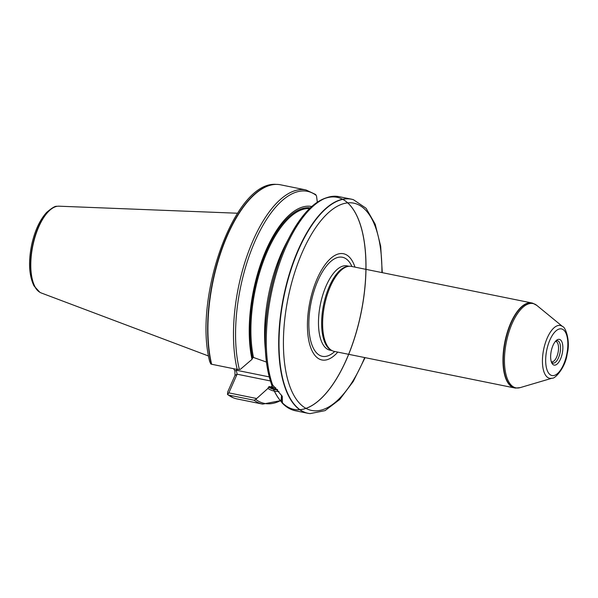 <?xml version="1.0" encoding="UTF-8"?>
<svg xmlns="http://www.w3.org/2000/svg" width="598" height="598" viewBox="0 0 598 598"><rect width="100%" height="100%" fill="white"/><g stroke="black" fill="none" stroke-linecap="round" stroke-linejoin="round"><path stroke-width="0.9" d="M515.469 388.057A43.355 18.628 -78.5 0 1 515.312 388.042A43.355 18.628 -78.5 0 1 514.542 387.923A43.355 18.628 -78.5 0 1 507.194 381.614A43.355 18.628 -78.5 0 1 507.41 331.92A43.355 18.628 -78.5 0 1 531.757 302.947A43.355 18.628 -78.5 0 1 532.512 303.134A43.355 18.628 -78.5 0 1 532.661 303.179M514.542 387.923L334.192 351.385A43.355 18.628 -78.5 0 1 331.935 350.563A43.355 18.628 -78.5 0 1 326.844 345.076A43.355 18.628 -78.5 0 1 326.291 297.991A43.355 18.628 -78.5 0 1 349.015 266.274A43.355 18.628 -78.5 0 1 351.415 266.402L531.757 302.947M275.723 387.766L269.421 386.562L268.539 387.048L267.926 388.423L255.72 399.389L254.053 400.219A109.255 46.936 -78.5 0 0 262.649 404.121L237.085 398.941A109.255 46.936 -78.5 0 1 233.302 397.782A109.255 46.936 -78.5 0 1 228.488 395.039L227.509 394.508L227.703 391.944L235.007 375.372L234.909 371.014L233.654 368.719M211.371 364.182A109.187 46.913 -78.5 0 1 222.015 248.282A109.187 46.913 -78.5 0 1 276.224 184.386C234.349 180.753 193.229 298.088 209.704 361.543L210.802 363.98L211.64 364.257A109.255 46.936 -78.5 0 1 222.306 248.305A109.255 46.936 -78.5 0 1 276.538 184.386A109.255 46.936 -78.5 0 1 280.477 184.789L306.041 189.97A109.255 46.936 -78.5 0 0 249.396 249.396A109.255 46.936 -78.5 0 0 237.212 369.437L240.351 369.347L252.012 359.338A94.178 40.462 -78.5 0 1 263.374 256.647A94.178 40.462 -78.5 0 1 311.745 206.512M211.64 364.257L237.212 369.437M254.053 400.219L228.488 395.039M317.321 202.131L316.536 196.129L315.639 194.5L306.041 189.97M252.012 359.338L252.618 357.963L253.5 357.477L266.514 362.089M278.967 391.436A94.178 40.462 -78.5 0 1 267.926 388.423M271.133 382.974A108.208 46.487 -78.5 0 1 265.781 355.16L265.101 346.997A94.178 40.462 -78.5 0 1 286.061 243.543L289.866 236.292A108.208 46.487 -78.5 0 1 365.931 265.325A108.208 46.487 -78.5 0 1 290.882 408.501A108.208 46.487 -78.5 0 1 289.866 236.292A108.208 46.487 -78.5 0 0 265.781 355.16A108.208 46.487 -78.5 0 1 333.744 196.929A108.208 46.487 -78.5 0 1 347.146 358.023A108.208 46.487 -78.5 0 1 265.781 355.16C266.663 365.692 268.45 375.013 271.156 383.124L282.263 396.354L282.406 402.76L281.867 402.648C285.859 407.006 290.389 409.712 295.457 410.774A109.255 46.936 -78.5 0 1 282.406 402.76L281.053 400.585L281.598 395.158M309.958 413.599A109.255 46.936 -78.5 0 1 309.801 413.584A109.255 46.936 -78.5 0 1 307.873 413.285A109.255 46.936 -78.5 0 1 284.91 387.175A109.255 46.936 -78.5 0 1 292.564 264.129A109.255 46.936 -78.5 0 1 351.258 199.134A109.255 46.936 -78.5 0 1 353.156 199.612A109.255 46.936 -78.5 0 1 353.306 199.665M233.153 397.722A109.187 46.913 -78.5 0 1 233.011 397.663A109.187 46.913 -78.5 0 1 228.182 394.912L227.509 394.508L228.847 392.879L256.273 398.44M555.415 341.383A10.405 4.47 -78.5 0 1 555.744 341.421A10.405 4.47 -78.5 0 1 558.061 352.506A10.405 4.47 -78.5 0 1 551.618 361.82A10.405 4.47 -78.5 0 1 551.296 361.723M555.647 341.122A11.407 4.904 -78.5 0 1 556.073 340.912A11.407 4.904 -78.5 0 1 560.02 352.902A11.407 4.904 -78.5 0 1 551.722 362.41A11.407 4.904 -78.5 0 1 551.408 362.052M551.917 363.21A13.141 5.644 101.5 0 0 562.314 353.201A13.141 5.644 101.5 0 0 556.417 340.382A13.141 5.644 101.5 0 0 551.221 351.123A13.141 5.644 101.5 0 0 551.827 363.038A13.141 5.644 101.5 0 0 551.917 363.21M337.773 352.11A54.209 23.292 -78.5 0 1 312.724 352.08A54.209 23.292 -78.5 0 1 319.003 274.803A54.209 23.292 -78.5 0 1 354.988 267.127M331.935 350.563L330.881 350.002A43.004 18.478 -78.5 0 1 325.828 344.553A43.004 18.478 -78.5 0 1 325.275 297.841A43.004 18.478 -78.5 0 1 347.819 266.387L349.015 266.274M281.053 400.585L282.084 399.374L281.665 395.278M234.909 371.014L236.307 370.222L237.092 374.191L228.847 392.879M208.582 356.027L41.367 293.013A44.401 19.076 -78.5 0 1 39.812 292.243A44.401 19.076 -78.5 0 1 35.118 286.92A44.401 19.076 -78.5 0 1 34.37 239.335A44.401 19.076 -78.5 0 1 57.229 206.295A44.401 19.076 -78.5 0 1 58.963 206.19L237.518 213.232M239.364 369.497A108.208 46.487 -78.5 0 1 255.114 240.972A108.208 46.487 -78.5 0 1 316.192 195.374M252.618 357.963A92.6 39.782 -78.5 0 1 263.486 258.336A92.6 39.782 -78.5 0 1 310.28 207.857M277.696 389.911A92.6 39.782 -78.5 0 1 268.539 387.048M253.5 357.477A91.913 39.483 -78.5 0 1 263.89 259.906A91.913 39.483 -78.5 0 1 309.562 208.553M277.233 389.388L275.439 389.021A91.913 39.483 -78.5 0 1 269.421 386.562M272.501 384.664A109.255 46.936 -78.5 0 1 280.156 261.618A109.255 46.936 -78.5 0 1 338.849 196.622C321.47 194.522 305.144 207.745 289.866 236.292M281.097 400.316A108.208 46.487 -78.5 0 1 255.72 399.389M309.801 413.584L310.115 413.614A109.225 46.921 -78.5 0 1 289.671 397.423A109.225 46.921 -78.5 0 1 290.89 270.109A109.225 46.921 -78.5 0 1 353.455 199.71L353.156 199.612M364.683 357.559A105.764 45.441 -78.5 0 1 293.745 395.106A105.764 45.441 -78.5 0 1 317.172 225.551A105.764 45.441 -78.5 0 1 381.905 272.583M334.723 351.489A50.546 21.715 -78.5 0 1 313.786 348.97A50.546 21.715 -78.5 0 1 318.629 279.012A50.546 21.715 -78.5 0 1 351.945 266.514M331.957 350.578L329.969 350.174A43.004 18.478 -78.5 0 1 322.673 343.917A43.004 18.478 -78.5 0 1 322.89 294.612A43.004 18.478 -78.5 0 1 347.049 265.871L349.038 266.274M552.275 378.145A26.947 11.579 -78.5 0 1 545.062 374.37A26.947 11.579 -78.5 0 1 546.131 340.725A26.947 11.579 -78.5 0 1 562.711 326.643C565.11 326.598 570.769 340.516 567.173 353.971C565.424 368.017 554.54 379.177 552.275 378.145L520.178 387.624L515.618 388.072A43.325 18.613 -78.5 0 1 507.508 381.651A43.325 18.613 -78.5 0 1 507.994 331.15A43.325 18.613 -78.5 0 1 532.811 303.223L532.512 303.134M520.178 387.624A43.011 18.478 -78.5 0 1 508.651 381.599A43.011 18.478 -78.5 0 1 510.363 327.898A43.011 18.478 -78.5 0 1 536.832 305.414L532.811 303.223M547.992 372.106A23.8 10.226 101.5 0 0 567.009 353.044A23.8 10.226 101.5 0 0 555.258 331.569A23.8 10.226 101.5 0 0 547.992 372.106M272.449 384.619L271.41 386.966M270.46 380.948L237.092 374.191L235.007 375.372M236.307 370.222L269.324 376.912M39.677 292.153A44.289 19.024 -78.5 0 1 39.535 292.071A44.289 19.024 -78.5 0 1 34.856 286.763A44.289 19.024 -78.5 0 1 34.108 239.297A44.289 19.024 -78.5 0 1 56.907 206.34A44.289 19.024 -78.5 0 1 57.064 206.317M295.457 410.774L307.873 413.285M338.849 196.622L351.258 199.134M233.302 397.782L227.554 394.545M262.649 404.121L281.06 400.548M310.115 413.614L325.058 410.639L339.679 399.516L353.276 381.412L365.079 357.641M382.294 272.658L380.679 246.167L375.2 224.198L366.066 208.261L353.455 199.71M562.711 326.643L536.832 305.414M57.229 206.295L56.907 206.34C55.382 205.854 51.959 207.88 46.637 212.41C39.67 220.101 34.639 231.067 31.559 245.315C28.248 262.178 29.055 275.7 33.989 285.874L39.812 292.243"/></g></svg>
